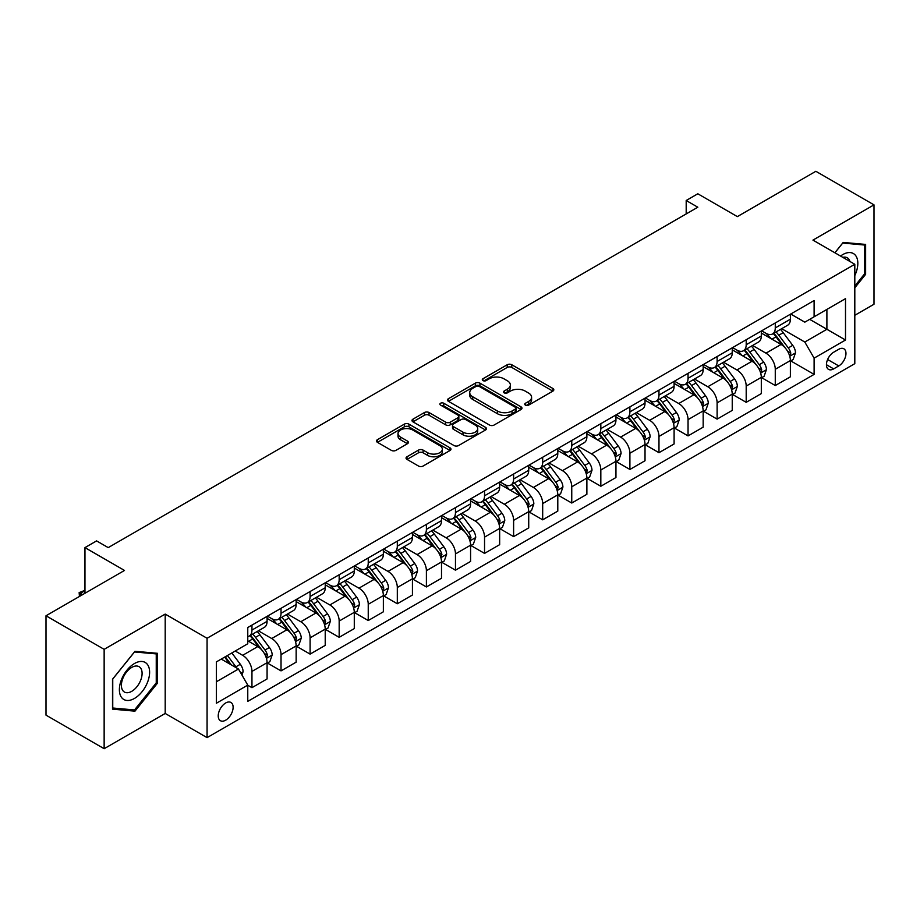 <?xml version="1.0" encoding="UTF-8"?>
<svg xmlns="http://www.w3.org/2000/svg" width="920" height="920" viewBox="0 0 920 920"><rect width="100%" height="100%" fill="white"/><g stroke="black" fill="none" stroke-linecap="round" stroke-linejoin="round"><path stroke-width="1.38" d="M525.423 405.122A2.265 1.299 0 0 0 528.62 405.122L552.874 391.115A3.231 1.863 0 0 0 553.817 389.792A3.231 1.863 0 0 0 552.874 388.481L511.784 364.757A3.231 1.863 0 0 0 507.219 364.757L482.954 378.752A2.265 1.299 0 0 0 482.298 379.684A2.265 1.299 0 0 0 482.954 380.604A2.265 1.299 0 0 0 486.151 380.604L489.291 378.787A10.327 5.968 0 0 1 503.907 378.787L507.334 380.765A10.327 5.968 0 0 1 510.358 384.985A10.327 5.968 0 0 1 507.334 389.206L504.194 391.011A2.265 1.299 0 0 0 503.527 391.931A2.265 1.299 0 0 0 504.194 392.863A2.265 1.299 0 0 0 507.391 392.863L510.519 391.046A10.327 5.968 0 0 1 525.136 391.046L528.563 393.024A10.327 5.968 0 0 1 531.587 397.244A10.327 5.968 0 0 1 528.563 401.465L525.423 403.27A2.265 1.299 0 0 0 524.756 404.19A2.265 1.299 0 0 0 525.423 405.122L525.423 403.27M225.676 720.176A10.522 6.072 120 0 0 232.553 710.895A10.522 6.072 120 0 0 230.931 702.466A10.522 6.072 120 0 0 225.676 702.983A10.522 6.072 120 0 0 218.799 712.252A10.522 6.072 120 0 0 220.409 720.693A10.522 6.072 120 0 0 225.676 720.176M406.996 456.757A3.231 1.863 0 0 0 406.042 458.068A3.231 1.863 0 0 0 406.996 459.39L418.519 466.049A3.231 1.863 0 0 0 423.085 466.049L450.029 450.489A3.231 1.863 0 0 0 450.972 449.178A3.231 1.863 0 0 0 450.029 447.856L408.928 424.131A3.231 1.863 0 0 0 404.363 424.131L377.43 439.679A3.231 1.863 0 0 0 376.487 441.002A3.231 1.863 0 0 0 377.43 442.324L391.356 450.363A3.231 1.863 0 0 0 395.922 450.363L407.445 443.704A3.231 1.863 0 0 0 408.399 442.382A3.231 1.863 0 0 0 407.445 441.071L400.545 437.08A8.636 4.991 0 0 1 398.015 433.55A8.636 4.991 0 0 1 403.339 428.95A8.636 4.991 0 0 1 412.758 430.031L439.806 445.648A8.636 4.991 0 0 1 442.336 449.178A8.636 4.991 0 0 1 437.011 453.778A8.636 4.991 0 0 1 427.593 452.697L423.085 450.098A3.231 1.863 0 0 0 418.519 450.098L406.996 456.757L406.996 459.39M854.806 315.307L874 304.233L874 204.861L815.856 171.292L737.357 216.614L697.82 193.786L686.193 200.502L697.82 207.218L108.215 547.618L96.588 540.903L84.962 547.618L84.962 593.273M104.144 649.336L104.144 748.707L165.197 713.46L165.197 614.088L104.144 649.336L46 615.768L124.499 570.446L84.962 547.618M165.197 614.088L207.069 638.261L854.806 264.281L854.806 363.653L207.069 737.633L207.069 638.261M874 204.861L812.946 240.108L854.806 264.281M489.52 425.051A3.231 1.863 0 0 0 494.086 425.051L521.03 409.503A3.231 1.863 0 0 0 521.973 408.181A3.231 1.863 0 0 0 521.03 406.858L479.929 383.134A3.231 1.863 0 0 0 475.364 383.134L448.431 398.693A3.231 1.863 0 0 0 447.488 400.004A3.231 1.863 0 0 0 448.431 401.327L489.52 425.051M441.45 405.605A2.265 1.299 0 0 1 443.75 405.927L443.75 403.236L485.53 427.363A3.231 1.863 0 0 1 486.473 428.674A3.231 1.863 0 0 1 485.53 429.996L458.585 445.544A3.231 1.863 0 0 1 454.02 445.544L412.93 421.82L412.93 419.186A3.231 1.863 0 0 0 411.987 420.509A3.231 1.863 0 0 0 412.93 421.82M412.93 419.186L424.453 412.528A3.231 1.863 0 0 1 429.019 412.528L445.694 422.153A3.231 1.863 0 0 0 450.259 422.153L457.907 417.737A3.231 1.863 0 0 0 458.85 416.415A3.231 1.863 0 0 0 457.907 415.104L440.553 405.087A2.265 1.299 0 0 1 439.886 404.156A2.265 1.299 0 0 1 441.289 402.96A2.265 1.299 0 0 1 443.75 403.236M104.144 748.707L46 715.139L46 615.768M838.764 349.289L833.646 352.245A10.2 5.888 120 0 0 826.988 361.226A10.2 5.888 120 0 0 828.552 369.391A10.2 5.888 120 0 0 833.646 368.885L838.764 365.941A10.2 5.888 120 0 0 845.422 356.948A10.2 5.888 120 0 0 843.858 348.784A10.2 5.888 120 0 0 838.764 349.289M790.74 314.03L804.804 322.161L814.108 316.791L814.108 300.541L247.767 627.52L247.767 643.758L216.373 661.894L216.373 703.248L247.767 685.124L247.767 701.373L814.108 374.394L814.108 358.144L804.804 342.033L781.678 328.681M814.108 316.791L845.503 298.655L845.503 340.02L814.108 358.144M165.197 713.46L207.069 737.633M686.193 200.502L686.193 213.934M809.692 319.343L826.896 329.279L826.896 309.407L845.503 298.655M804.804 342.033L826.896 329.279L845.503 340.02M216.373 681.766L238.464 669.012L221.248 659.077M247.767 685.262L251.953 687.677L251.953 671.428A13.156 7.601 -120 0 0 242.65 655.316L235.209 651.015M251.953 687.677L267.076 678.948L267.076 662.699A13.156 7.601 -120 0 0 257.772 646.587L247.767 640.814M267.421 663.032L281.025 670.887L281.025 654.637A13.156 7.601 -120 0 0 271.722 638.526L258.37 630.809M281.025 670.887L296.148 662.158L296.148 645.909A13.156 7.601 -120 0 0 286.844 629.797L267.076 618.389M296.493 646.254L310.097 654.108L310.097 637.859A13.156 7.601 -120 0 0 300.794 621.747L287.442 614.031M310.097 654.108L325.22 645.38L325.22 629.13A13.156 7.601 -120 0 0 315.916 613.019L296.148 601.599M325.565 629.464L339.169 637.318L339.169 621.069A13.156 7.601 -120 0 0 329.866 604.957L316.514 597.241M339.169 637.318L354.292 628.59L354.292 612.341A13.156 7.601 -120 0 0 344.988 596.229L325.22 584.809M354.637 612.674L368.241 620.529L368.241 604.29A13.156 7.601 -120 0 0 358.938 588.167L345.586 580.462M368.241 620.529L383.364 611.8L383.364 595.562A13.156 7.601 -120 0 0 374.06 579.439L354.292 568.031M383.709 595.895L397.313 603.75L397.313 587.5A13.156 7.601 -120 0 0 388.01 571.389L374.659 563.672M397.313 603.75L412.436 595.021L412.436 578.772A13.156 7.601 -120 0 0 403.132 562.66L383.364 551.241M412.781 579.105L426.397 586.96L426.397 570.71A13.156 7.601 -120 0 0 417.093 554.599L403.73 546.894M426.397 586.96L441.508 578.231L441.508 561.982A13.156 7.601 -120 0 0 432.204 545.87L412.436 534.462M441.853 562.327L455.469 570.181L455.469 553.932A13.156 7.601 -120 0 0 446.166 537.82L432.803 530.104M455.469 570.181L470.58 561.453L470.58 545.203A13.156 7.601 -120 0 0 461.276 529.092L441.508 517.672M470.936 545.537L484.541 553.391L484.541 537.142A13.156 7.601 -120 0 0 475.237 521.03L461.874 513.314M484.541 553.391L499.652 544.663L499.652 528.413A13.156 7.601 -120 0 0 490.348 512.302L470.58 500.894M500.008 528.747L513.613 536.613L513.613 520.363A13.156 7.601 -120 0 0 504.309 504.24L490.947 496.535M513.613 536.613L528.724 527.884L528.724 511.635A13.156 7.601 -120 0 0 519.42 495.512L499.652 484.104M529.08 511.968L542.685 519.823L542.685 503.573A13.156 7.601 -120 0 0 533.381 487.462L520.018 479.745M542.685 519.823L557.796 511.094L557.796 494.845A13.156 7.601 -120 0 0 548.504 478.733L528.724 467.314M558.153 495.178L571.757 503.033L571.757 486.795A13.156 7.601 -120 0 0 562.453 470.672L549.091 462.967M571.757 503.033L586.879 494.304L586.879 478.066A13.156 7.601 -120 0 0 577.576 461.943L557.796 450.535M587.224 478.4L600.829 486.254L600.829 470.005A13.156 7.601 -120 0 0 591.525 453.893L578.174 446.177M600.829 486.254L615.952 477.526L615.952 461.276A13.156 7.601 -120 0 0 606.648 445.165L586.879 433.745M616.296 461.61L629.901 469.464L629.901 453.215A13.156 7.601 -120 0 0 620.597 437.103L607.246 429.398M629.901 469.464L645.023 460.736L645.023 444.486A13.156 7.601 -120 0 0 635.72 428.375L615.952 416.967M645.369 444.831L658.973 452.686L658.973 436.436A13.156 7.601 -120 0 0 649.669 420.325L636.318 412.608M658.973 452.686L674.095 443.957L674.095 427.708A13.156 7.601 -120 0 0 664.792 411.596L645.023 400.177M674.44 428.041L688.045 435.896L688.045 419.647A13.156 7.601 -120 0 0 678.741 403.535L665.39 395.818M688.045 435.896L703.168 427.167L703.168 410.918A13.156 7.601 -120 0 0 693.864 394.806L674.095 383.387M703.512 411.251L717.117 419.117L717.117 402.868A13.156 7.601 -120 0 0 707.813 386.745L694.462 379.04M717.117 419.117L732.24 410.389L732.24 394.139A13.156 7.601 -120 0 0 722.936 378.016L703.168 366.608M732.584 394.473L746.2 402.327L746.2 386.078A13.156 7.601 -120 0 0 736.897 369.966L723.534 362.25M746.2 402.327L761.311 393.599L761.311 377.349A13.156 7.601 -120 0 0 752.008 361.238L732.24 349.818M761.656 377.683L775.272 385.537L775.272 369.288A13.156 7.601 -120 0 0 765.969 353.176L752.606 345.471M775.272 385.537L790.383 376.809L790.383 360.559A13.156 7.601 -120 0 0 781.08 344.448L761.311 333.04M761.656 330.82L765.969 333.304A13.156 7.601 -120 0 0 772.547 333.96A13.156 7.601 -120 0 0 775.272 327.934L775.272 322.966M732.584 347.61L736.897 350.094A13.156 7.601 -120 0 0 743.475 350.738A13.156 7.601 -120 0 0 746.2 344.724L746.2 339.756M703.512 364.389L707.813 366.873A13.156 7.601 -120 0 0 714.391 367.528A13.156 7.601 -120 0 0 717.117 361.502L717.117 356.534M674.44 381.179L678.741 383.663A13.156 7.601 -120 0 0 685.319 384.307A13.156 7.601 -120 0 0 688.045 378.292L688.045 373.324M645.369 397.957L649.669 400.441A13.156 7.601 -120 0 0 656.247 401.097A13.156 7.601 -120 0 0 658.973 395.071L658.973 390.103M616.296 414.747L620.597 417.231A13.156 7.601 -120 0 0 627.175 417.887A13.156 7.601 -120 0 0 629.901 411.861L629.901 406.893M587.224 431.537L591.525 434.022A13.156 7.601 -120 0 0 598.103 434.666A13.156 7.601 -120 0 0 600.829 428.639L600.829 423.671M558.153 448.316L562.453 450.8A13.156 7.601 -120 0 0 569.031 451.455A13.156 7.601 -120 0 0 571.757 445.429L571.757 440.461M529.08 465.106L533.381 467.59A13.156 7.601 -120 0 0 539.959 468.234A13.156 7.601 -120 0 0 542.685 462.219L542.685 457.251M500.008 481.884L504.309 484.368A13.156 7.601 -120 0 0 510.887 485.024A13.156 7.601 -120 0 0 513.613 478.998L513.613 474.03M470.936 498.674L475.237 501.159A13.156 7.601 -120 0 0 481.815 501.814A13.156 7.601 -120 0 0 484.541 495.788L484.541 490.82M441.853 515.453L446.166 517.937A13.156 7.601 -120 0 0 452.743 518.592A13.156 7.601 -120 0 0 455.469 512.566L455.469 507.598M412.781 532.243L417.093 534.727A13.156 7.601 -120 0 0 423.671 535.382A13.156 7.601 -120 0 0 426.397 529.356L426.397 524.389M383.709 549.033L388.01 551.517A13.156 7.601 -120 0 0 394.588 552.161A13.156 7.601 -120 0 0 397.313 546.146L397.313 541.167M354.637 565.811L358.938 568.295A13.156 7.601 -120 0 0 365.516 568.951A13.156 7.601 -120 0 0 368.241 562.925L368.241 557.957M325.565 582.601L329.866 585.085A13.156 7.601 -120 0 0 336.444 585.729A13.156 7.601 -120 0 0 339.169 579.715L339.169 574.747M296.493 599.38L300.794 601.864A13.156 7.601 -120 0 0 307.372 602.519A13.156 7.601 -120 0 0 310.097 596.494L310.097 591.525M267.421 616.17L271.722 618.654A13.156 7.601 -120 0 0 278.3 619.309A13.156 7.601 -120 0 0 281.025 613.283L281.025 608.315M790.74 360.904L814.108 374.394M772.547 333.96L787.658 325.231A13.156 7.601 -120 0 0 790.383 319.205L790.383 314.237M743.475 350.738L758.586 342.01A13.156 7.601 -120 0 0 761.311 335.995L761.311 331.027M714.391 367.528L729.514 358.8A13.156 7.601 -120 0 0 732.24 352.774L732.24 347.806M685.319 384.307L700.442 375.59A13.156 7.601 -120 0 0 703.168 369.564L703.168 364.596M656.247 401.097L671.37 392.368A13.156 7.601 -120 0 0 674.095 386.342L674.095 381.374M627.175 417.887L642.298 409.159A13.156 7.601 -120 0 0 645.023 403.132L645.023 398.164M598.103 434.666L613.226 425.937A13.156 7.601 -120 0 0 615.952 419.911L615.952 414.943M569.031 451.455L584.154 442.727A13.156 7.601 -120 0 0 586.879 436.701L586.879 431.733M539.959 468.234L555.082 459.505A13.156 7.601 -120 0 0 557.796 453.491L557.796 448.523M510.887 485.024L525.998 476.296A13.156 7.601 -120 0 0 528.724 470.269L528.724 465.301M481.815 501.814L496.926 493.085A13.156 7.601 -120 0 0 499.652 487.059L499.652 482.091M452.743 518.592L467.854 509.864A13.156 7.601 -120 0 0 470.58 503.838L470.58 498.87M423.671 535.382L438.782 526.654A13.156 7.601 -120 0 0 441.508 520.628L441.508 515.66M394.588 552.161L409.71 543.433A13.156 7.601 -120 0 0 412.436 537.418L412.436 532.438M365.516 568.951L380.638 560.222A13.156 7.601 -120 0 0 383.364 554.197L383.364 549.228M336.444 585.729L351.566 577.001A13.156 7.601 -120 0 0 354.292 570.986L354.292 566.018M307.372 602.519L322.494 593.791A13.156 7.601 -120 0 0 325.22 587.765L325.22 582.797M278.3 619.309L293.422 610.581A13.156 7.601 -120 0 0 296.148 604.555L296.148 599.587M247.767 636.617A13.156 7.601 -120 0 0 249.228 636.088L264.351 627.359A13.156 7.601 -120 0 0 267.076 621.333L267.076 616.365M249.228 636.088A13.156 7.601 -120 0 0 251.953 630.062L251.953 625.094M238.464 669.012L247.767 685.124M854.806 287.799L865.628 274.344L865.628 244.421L843.18 242.42L834.865 252.77M112.516 709.147L134.964 711.16L157.412 683.238L157.412 653.303L134.964 651.303L112.516 679.224L112.516 709.147M864.466 273.677L865.628 274.344M156.25 682.559L157.412 683.238M132.595 709.78L134.964 711.16M526.32 405.433L528.563 404.144A10.327 5.968 0 0 0 531.587 399.924L531.587 397.244M510.358 384.985L510.358 387.665A10.327 5.968 0 0 1 507.334 391.885L505.091 393.173M552.828 391.138L511.784 367.436A3.231 1.863 0 0 0 507.219 367.436L483.862 380.914M521.03 406.858L521.03 409.503L479.929 385.825A3.231 1.863 0 0 0 475.364 385.825L448.477 401.35M515.315 409.101A2.265 1.299 0 0 0 515.982 408.181A2.265 1.299 0 0 0 515.315 407.261L479.251 386.434A2.265 1.299 0 0 0 476.054 386.434L472.742 388.343A10.327 5.968 0 0 0 469.717 392.564A10.327 5.968 0 0 0 472.742 396.784L497.398 411.01A10.327 5.968 0 0 0 512.014 411.01L515.315 409.101L515.315 411.792A2.265 1.299 0 0 0 515.982 410.872L515.982 408.181M469.717 392.564L469.717 395.243A10.327 5.968 0 0 0 472.742 399.464L472.742 396.784M515.315 411.792L512.014 413.701A10.327 5.968 0 0 1 497.398 413.701L472.742 399.464M412.976 421.843L424.453 415.219L424.453 412.528M458.85 416.415L458.85 419.106A3.231 1.863 0 0 1 457.907 420.428L450.259 424.844A3.231 1.863 0 0 1 445.694 424.844L429.019 415.219A3.231 1.863 0 0 0 424.453 415.219M443.75 405.927L485.484 430.019M462.978 432.135A8.636 4.991 0 0 0 472.397 433.216A8.636 4.991 0 0 0 477.721 428.616A8.636 4.991 0 0 0 475.191 425.086L465.669 419.577A3.231 1.863 0 0 0 461.104 419.577L453.456 423.993A3.231 1.863 0 0 0 452.502 425.316A3.231 1.863 0 0 0 453.456 426.638L462.978 432.135L462.978 434.827A8.636 4.991 0 0 0 472.397 435.907A8.636 4.991 0 0 0 477.721 431.296L477.721 428.616M452.502 425.316L452.502 428.007A3.231 1.863 0 0 0 453.456 429.318L453.456 426.638M462.978 434.827L453.456 429.318M442.336 449.178L442.336 451.858A8.636 4.991 0 0 1 437.011 456.469A8.636 4.991 0 0 1 427.593 455.388L423.085 452.778A3.231 1.863 0 0 0 418.519 452.778L407.031 459.413M398.015 433.55L398.015 436.241A8.636 4.991 0 0 0 400.545 439.772L400.545 437.08M407.41 443.727L400.545 439.772M449.983 450.512L408.928 426.811A3.231 1.863 0 0 0 404.363 426.811L377.476 442.347M790.383 361.1L793.178 359.49L795.501 352.774A8.717 5.037 -120 0 0 792.718 345.356L783.219 332.672A25.162 14.524 -120 0 0 780.47 329.383M771.018 338.641A25.162 14.524 -120 0 0 765.865 333.247M789.59 355.764L790.797 353.153A8.717 5.037 -120 0 0 788.302 347.909L778.803 335.214A25.162 14.524 -120 0 0 776.054 331.936M773.708 333.281A20.884 12.063 60 0 1 777.135 337.18L785.185 347.921M773.26 333.546A25.162 14.524 60 0 1 776.008 336.835L782.322 345.264M761.311 377.89L764.106 376.28L766.429 369.564A8.717 5.037 -120 0 0 763.646 362.135L754.147 349.45A25.162 14.524 -120 0 0 751.398 346.161M741.945 355.43A25.162 14.524 -120 0 0 736.793 350.037M760.518 372.554L761.725 369.932A8.717 5.037 -120 0 0 759.23 364.688L749.719 352.003A25.162 14.524 -120 0 0 746.982 348.714M744.636 350.072A20.884 12.063 60 0 1 748.063 353.97L756.113 364.699M744.188 350.324A25.162 14.524 60 0 1 746.936 353.613L753.25 362.054M732.24 394.668L735.034 393.058L737.357 386.342A8.717 5.037 -120 0 0 734.574 378.925L725.075 366.24A25.162 14.524 -120 0 0 722.327 362.952M712.873 372.209A25.162 14.524 -120 0 0 707.721 366.815M731.446 389.332L732.654 386.722A8.717 5.037 -120 0 0 730.158 381.478L720.647 368.793A25.162 14.524 -120 0 0 717.91 365.504M715.564 366.85A20.884 12.063 60 0 1 718.991 370.748L727.03 381.489M715.116 367.115A25.162 14.524 60 0 1 717.865 370.403L724.178 378.833M703.168 411.459L705.962 409.848L708.285 403.132A8.717 5.037 -120 0 0 705.502 395.715L696.003 383.019A25.162 14.524 -120 0 0 693.255 379.73M683.801 388.999A25.162 14.524 -120 0 0 678.649 383.605M702.374 406.122L703.581 403.5A8.717 5.037 -120 0 0 701.086 398.256L691.575 385.572A25.162 14.524 -120 0 0 688.838 382.283M686.492 383.64A20.884 12.063 60 0 1 689.919 387.538L697.958 398.268M686.044 383.893A25.162 14.524 60 0 1 688.793 387.182L695.106 395.623M674.095 428.248L676.89 426.627L679.213 419.922A8.717 5.037 -120 0 0 676.43 412.493L666.919 399.809A25.162 14.524 -120 0 0 664.182 396.52M654.73 405.777A25.162 14.524 -120 0 0 649.577 400.395M673.302 422.901L674.509 420.291A8.717 5.037 -120 0 0 672.014 415.046L662.504 402.362A25.162 14.524 -120 0 0 659.755 399.073M657.42 400.418A20.884 12.063 60 0 1 660.847 404.317L668.886 415.058M656.972 400.683A25.162 14.524 60 0 1 659.709 403.972L666.034 412.401M854.806 275.563A21.378 12.339 120 0 0 855.807 255.783A21.378 12.339 120 0 0 840.546 256.048M849.919 261.464A14.639 8.452 120 0 0 848.93 259.336A14.639 8.452 120 0 0 847.285 257.807A14.639 8.452 120 0 0 842.8 257.347M842.674 243.052L864.466 245.019L864.466 274.01L854.806 286.028M863.018 244.191L864.466 245.019M834.911 252.793L842.72 243.075M134.504 663.504A21.378 12.339 120 0 0 119.381 689.689A21.378 12.339 120 0 0 134.504 698.418A21.378 12.339 120 0 0 149.615 672.232A21.378 12.339 120 0 0 134.504 663.504M131.744 667.414A14.639 8.452 120 0 0 122.187 680.317A14.639 8.452 120 0 0 124.43 692.047A14.639 8.452 120 0 0 131.744 691.322A14.639 8.452 120 0 0 141.312 678.419A14.639 8.452 120 0 0 139.07 666.689A14.639 8.452 120 0 0 131.744 667.414M156.25 682.904L134.504 709.952L112.746 708.009L112.746 679.018L134.504 651.969L156.25 653.901L156.25 682.904M154.802 653.073L156.25 653.901M645.023 445.027L647.806 443.417L650.141 436.701A8.717 5.037 -120 0 0 647.358 429.284L637.847 416.599A25.162 14.524 -120 0 0 635.11 413.31M625.657 422.567A25.162 14.524 -120 0 0 620.505 417.174M644.23 439.691L645.426 437.069A8.717 5.037 -120 0 0 642.931 431.836L633.431 419.14A25.162 14.524 -120 0 0 630.683 415.851M628.348 417.209A20.884 12.063 60 0 1 631.775 421.107L639.814 431.836M627.9 417.473A25.162 14.524 60 0 1 630.637 420.762L636.962 429.191M615.952 461.817L618.734 460.207L621.069 453.491A8.717 5.037 -120 0 0 618.286 446.062L608.775 433.377A25.162 14.524 -120 0 0 606.038 430.088M596.585 439.357A25.162 14.524 -120 0 0 591.433 433.964M615.158 456.469L616.354 453.859A8.717 5.037 -120 0 0 613.858 448.615L604.359 435.93A25.162 14.524 -120 0 0 601.611 432.641M599.276 433.998A20.884 12.063 60 0 1 602.703 437.897L610.742 448.626M598.828 434.251A25.162 14.524 60 0 1 601.565 437.541L607.89 445.97M586.879 478.595L589.662 476.985L591.985 470.269A8.717 5.037 -120 0 0 589.214 462.852L579.703 450.167A25.162 14.524 -120 0 0 576.955 446.878M567.514 456.136A25.162 14.524 -120 0 0 562.361 450.742M586.086 473.259L587.282 470.649A8.717 5.037 -120 0 0 584.786 465.405L575.287 452.72A25.162 14.524 -120 0 0 572.539 449.431M570.204 450.777A20.884 12.063 60 0 1 573.631 454.675L581.67 465.416M569.745 451.041A25.162 14.524 60 0 1 572.493 454.33L578.818 462.76M557.796 495.385L560.591 493.775L562.913 487.059A8.717 5.037 -120 0 0 560.13 479.63L550.631 466.946A25.162 14.524 -120 0 0 547.883 463.657M538.43 472.926A25.162 14.524 -120 0 0 533.289 467.532M557.002 490.049L558.21 487.428A8.717 5.037 -120 0 0 555.714 482.183L546.216 469.499A25.162 14.524 -120 0 0 543.467 466.21M541.121 467.567A20.884 12.063 60 0 1 544.559 471.466L552.598 482.195M540.672 467.82A25.162 14.524 60 0 1 543.421 471.109L549.746 479.55M528.724 512.164L531.518 510.554L533.841 503.838A8.717 5.037 -120 0 0 531.058 496.421L521.559 483.736A25.162 14.524 -120 0 0 518.811 480.447M509.358 489.704A25.162 14.524 -120 0 0 504.206 484.311M527.93 506.828L529.138 504.217A8.717 5.037 -120 0 0 526.642 498.973L517.143 486.289A25.162 14.524 -120 0 0 514.395 483M512.049 484.345A20.884 12.063 60 0 1 515.487 488.244L523.526 498.985M511.6 484.61A25.162 14.524 60 0 1 514.349 487.899L520.662 496.328M499.652 528.954L502.447 527.344L504.769 520.628A8.717 5.037 -120 0 0 501.986 513.21L492.487 500.514A25.162 14.524 -120 0 0 489.739 497.237M480.286 506.494A25.162 14.524 -120 0 0 475.134 501.101M498.858 523.618L500.066 520.996A8.717 5.037 -120 0 0 497.57 515.752L488.072 503.067A25.162 14.524 -120 0 0 485.323 499.778M482.977 501.135A20.884 12.063 60 0 1 486.404 505.034L494.454 515.764M482.528 501.388A25.162 14.524 60 0 1 485.277 504.678L491.591 513.118M470.58 545.744L473.374 544.122L475.697 537.418A8.717 5.037 -120 0 0 472.914 529.989L463.416 517.304A25.162 14.524 -120 0 0 460.667 514.015M451.214 523.273A25.162 14.524 -120 0 0 446.062 517.891M469.786 540.396L470.994 537.786A8.717 5.037 -120 0 0 468.498 532.542L458.999 519.857A25.162 14.524 -120 0 0 456.251 516.568M453.905 517.914A20.884 12.063 60 0 1 457.332 521.812L465.382 532.553M453.456 518.178A25.162 14.524 60 0 1 456.205 521.467L462.518 529.897M441.508 562.522L444.303 560.912L446.625 554.197A8.717 5.037 -120 0 0 443.842 546.779L434.343 534.094A25.162 14.524 -120 0 0 431.595 530.805M422.142 540.063A25.162 14.524 -120 0 0 416.99 534.669M440.714 557.186L441.922 554.564A8.717 5.037 -120 0 0 439.426 549.332L429.916 536.636A25.162 14.524 -120 0 0 427.179 533.358M424.833 534.704A20.884 12.063 60 0 1 428.26 538.602L436.31 549.343M424.384 534.968A25.162 14.524 60 0 1 427.133 538.257L433.447 546.687M412.436 579.312L415.23 577.702L417.553 570.986A8.717 5.037 -120 0 0 414.77 563.558L405.272 550.873A25.162 14.524 -120 0 0 402.523 547.584M393.07 556.853A25.162 14.524 -120 0 0 387.918 551.459M411.642 573.965L412.85 571.354A8.717 5.037 -120 0 0 410.354 566.11L400.844 553.426A25.162 14.524 -120 0 0 398.107 550.137M395.761 551.494A20.884 12.063 60 0 1 399.188 555.392L407.226 566.122M395.312 551.747A25.162 14.524 60 0 1 398.061 555.036L404.374 563.477M383.364 596.091L386.159 594.481L388.481 587.765A8.717 5.037 -120 0 0 385.698 580.347L376.199 567.663A25.162 14.524 -120 0 0 373.451 564.374M363.998 573.631A25.162 14.524 -120 0 0 358.846 568.238M382.57 590.755L383.778 588.144A8.717 5.037 -120 0 0 381.282 582.9L371.772 570.216A25.162 14.524 -120 0 0 369.035 566.927M366.689 568.272A20.884 12.063 60 0 1 370.116 572.171L378.154 582.912M366.24 568.537A25.162 14.524 60 0 1 368.989 571.826L375.303 580.255M354.292 612.881L357.086 611.271L359.409 604.555A8.717 5.037 -120 0 0 356.626 597.126L347.116 584.441A25.162 14.524 -120 0 0 344.379 581.153M334.926 590.421A25.162 14.524 -120 0 0 329.774 585.028M353.498 607.545L354.706 604.923A8.717 5.037 -120 0 0 352.21 599.679L342.7 586.995A25.162 14.524 -120 0 0 339.952 583.705M337.617 585.062A20.884 12.063 60 0 1 341.044 588.961L349.082 599.69M337.168 585.316A25.162 14.524 60 0 1 339.917 588.604L346.23 597.045M325.22 629.659L328.003 628.049L330.337 621.333A8.717 5.037 -120 0 0 327.554 613.916L318.044 601.231A25.162 14.524 -120 0 0 315.307 597.942M305.854 607.2A25.162 14.524 -120 0 0 300.702 601.818M324.426 624.323L325.622 621.713A8.717 5.037 -120 0 0 323.127 616.469L313.628 603.784A25.162 14.524 -120 0 0 310.879 600.495M308.545 601.841A20.884 12.063 60 0 1 311.972 605.74L320.01 616.481M308.096 602.106A25.162 14.524 60 0 1 310.834 605.394L317.159 613.824M296.148 646.449L298.931 644.839L301.266 638.123A8.717 5.037 -120 0 0 298.483 630.706L288.972 618.01A25.162 14.524 -120 0 0 286.235 614.732M276.782 623.99A25.162 14.524 -120 0 0 271.63 618.596M295.354 641.113L296.55 638.491A8.717 5.037 -120 0 0 294.055 633.247L284.556 620.563A25.162 14.524 -120 0 0 281.808 617.274M279.473 618.631A20.884 12.063 60 0 1 282.9 622.529L290.938 633.259M279.024 618.895A25.162 14.524 60 0 1 281.761 622.173L288.086 630.614M267.076 663.24L269.859 661.63L272.182 654.913A8.717 5.037 -120 0 0 269.411 647.484L259.9 634.8A25.162 14.524 -120 0 0 257.151 631.511M266.282 657.892L267.478 655.281A8.717 5.037 -120 0 0 264.983 650.037L255.484 637.353A25.162 14.524 -120 0 0 252.736 634.064M250.401 635.421A20.884 12.063 60 0 1 253.828 639.319L261.866 650.049M249.941 635.674A25.162 14.524 60 0 1 252.689 638.963L259.014 647.393M241.948 675.05L243.11 671.692A8.717 5.037 -120 0 0 240.327 664.274L231.851 652.947M236.704 667.989A8.717 5.037 -120 0 0 235.911 666.827L227.435 655.5M225.25 656.765L231.345 664.895M224.641 657.11L229.804 664.01M84.962 590.72L80.419 593.342L82.627 594.619M79.453 596.447L79.143 592.606L84.962 590.33M79.143 592.606L80.419 593.342L80.419 595.895M242.65 655.316L257.772 646.587M271.722 638.526L286.844 629.797M300.794 621.747L315.916 613.019M329.866 604.957L344.988 596.229M358.938 588.167L374.06 579.439M388.01 571.389L403.132 562.66M417.093 554.599L432.204 545.87M446.166 537.82L461.276 529.092M475.237 521.03L490.348 512.302M504.309 504.24L519.42 495.512M533.381 487.462L548.504 478.733M562.453 470.672L577.576 461.943M591.525 453.893L606.648 445.165M620.597 437.103L635.72 428.375M649.669 420.325L664.792 411.596M678.741 403.535L693.864 394.806M707.813 386.745L722.936 378.016M736.897 369.966L752.008 361.238M765.969 353.176L781.08 344.448M775.272 327.934L790.383 319.205M775.272 369.288L790.383 360.559M746.2 386.078L761.311 377.349M746.2 344.724L761.311 335.995M717.117 402.868L732.24 394.139M717.117 361.502L732.24 352.774M688.045 419.647L703.168 410.918M688.045 378.292L703.168 369.564M658.973 436.436L674.095 427.708M658.973 395.071L674.095 386.342M629.901 453.215L645.023 444.486M629.901 411.861L645.023 403.132M600.829 470.005L615.952 461.276M600.829 428.639L615.952 419.911M571.757 486.795L586.879 478.066M571.757 445.429L586.879 436.701M542.685 503.573L557.796 494.845M542.685 462.219L557.796 453.491M513.613 520.363L528.724 511.635M513.613 478.998L528.724 470.269M484.541 537.142L499.652 528.413M484.541 495.788L499.652 487.059M455.469 553.932L470.58 545.203M455.469 512.566L470.58 503.838M426.397 570.71L441.508 561.982M426.397 529.356L441.508 520.628M397.313 587.5L412.436 578.772M397.313 546.146L412.436 537.418M368.241 604.29L383.364 595.562M368.241 562.925L383.364 554.197M339.169 621.069L354.292 612.341M339.169 579.715L354.292 570.986M310.097 637.859L325.22 629.13M310.097 596.494L325.22 587.765M281.025 654.637L296.148 645.909M281.025 613.283L296.148 604.555M251.953 671.428L267.076 662.699M251.953 630.062L267.076 621.333M827.609 359.501L838.764 365.941M826.436 364.722L833.646 368.885M528.563 404.144L528.563 401.465M504.194 392.863L504.194 391.011M507.334 391.885L507.334 389.206M482.954 380.604L482.954 378.752M507.219 367.436L507.219 364.757M511.784 367.436L511.784 364.757M552.874 391.115L552.874 388.481M448.431 401.327L448.431 398.693M475.364 385.825L475.364 383.134M479.929 385.825L479.929 383.134M497.398 413.701L497.398 411.01M512.014 413.701L512.014 411.01M429.019 415.219L429.019 412.528M445.694 424.844L445.694 422.153M450.259 424.844L450.259 422.153M457.907 420.428L457.907 417.737M485.53 429.996L485.53 427.363M418.519 452.778L418.519 450.098M423.085 452.778L423.085 450.098M427.593 455.388L427.593 452.697M407.445 443.704L407.445 441.071M377.43 442.324L377.43 439.679M404.363 426.811L404.363 424.131M408.928 426.811L408.928 424.131M450.029 450.489L450.029 447.856M789.739 356.235L795.443 352.947M778.803 335.214L783.219 332.672M771.949 339.181L776.008 336.835M788.302 347.909L792.718 345.356M787.612 351.313L790.797 353.153M760.668 373.025L766.371 369.725M749.719 352.003L754.147 349.45M742.877 355.959L746.936 353.613M759.23 364.688L763.646 362.135M758.54 368.092L761.725 369.932M731.584 389.815L737.299 386.515M720.647 368.793L725.075 366.24M713.793 372.749L717.865 370.403M730.158 381.478L734.574 378.925M729.468 384.882L732.654 386.722M702.512 406.594L708.227 403.305M691.575 385.572L696.003 383.019M684.721 389.528L688.793 387.182M701.086 398.256L705.502 395.715M700.396 401.66L703.581 403.5M673.44 423.384L679.155 420.084M662.504 402.362L666.919 399.809M655.649 406.318L659.709 403.972M672.014 415.046L676.43 412.493M671.324 418.45L674.509 420.291M644.368 440.162L650.083 436.873M633.431 419.14L637.847 416.599M626.577 423.096L630.637 420.762M642.931 431.836L647.358 429.284M642.24 435.229L645.426 437.069M615.296 456.952L621.011 453.652M604.359 435.93L608.775 433.377M597.505 439.886L601.565 437.541M613.858 448.615L618.286 446.062M613.168 452.019L616.354 453.859M586.224 473.742L591.928 470.442M575.287 452.72L579.703 450.167M568.433 456.676L572.493 454.33M584.786 465.405L589.214 462.852M584.096 468.809L587.282 470.649M557.152 490.521L562.856 487.22M546.216 469.499L550.631 466.946M539.361 473.455L543.421 471.109M555.714 482.183L560.13 479.63M555.024 485.587L558.21 487.428M528.08 507.311L533.784 504.01M517.143 486.289L521.559 483.736M510.289 490.245L514.349 487.899M526.642 498.973L531.058 496.421M525.952 502.377L529.138 504.217M499.008 524.089L504.712 520.8M488.072 503.067L492.487 500.514M481.217 507.023L485.277 504.678M497.57 515.752L501.986 513.21M496.88 519.156L500.066 520.996M469.936 540.879L475.64 537.579M458.999 519.857L463.416 517.304M452.145 523.813L456.205 521.467M468.498 532.542L472.914 529.989M467.808 535.946L470.994 537.786M440.864 557.658L446.568 554.369M429.916 536.636L434.343 534.094M423.073 540.592L427.133 538.257M439.426 549.332L443.842 546.779M438.736 552.736L441.922 554.564M411.78 574.448L417.496 571.147M400.844 553.426L405.272 550.873M393.99 557.382L398.061 555.036M410.354 566.11L414.77 563.558M409.664 569.514L412.85 571.354M382.709 591.238L388.424 587.938M371.772 570.216L376.199 567.663M364.918 574.172L368.989 571.826M381.282 582.9L385.698 580.347M380.592 586.304L383.778 588.144M353.636 608.016L359.352 604.727M342.7 586.995L347.116 584.441M335.846 590.95L339.917 588.604M352.21 599.679L356.626 597.126M351.52 603.083L354.706 604.923M324.565 624.806L330.28 621.506M313.628 603.784L318.044 601.231M306.774 607.74L310.834 605.394M323.127 616.469L327.554 613.916M322.437 619.873L325.622 621.713M295.492 641.585L301.208 638.296M284.556 620.563L288.972 618.01M277.702 624.519L281.761 622.173M294.055 633.247L298.483 630.706M293.365 636.651L296.55 638.491M266.42 658.375L272.124 655.074M255.484 637.353L259.9 634.8M248.63 641.309L252.689 638.963M264.983 650.037L269.411 647.484M264.293 653.442L267.478 655.281M240.844 673.141L243.052 671.865M235.911 666.827L240.327 664.274"/></g></svg>
